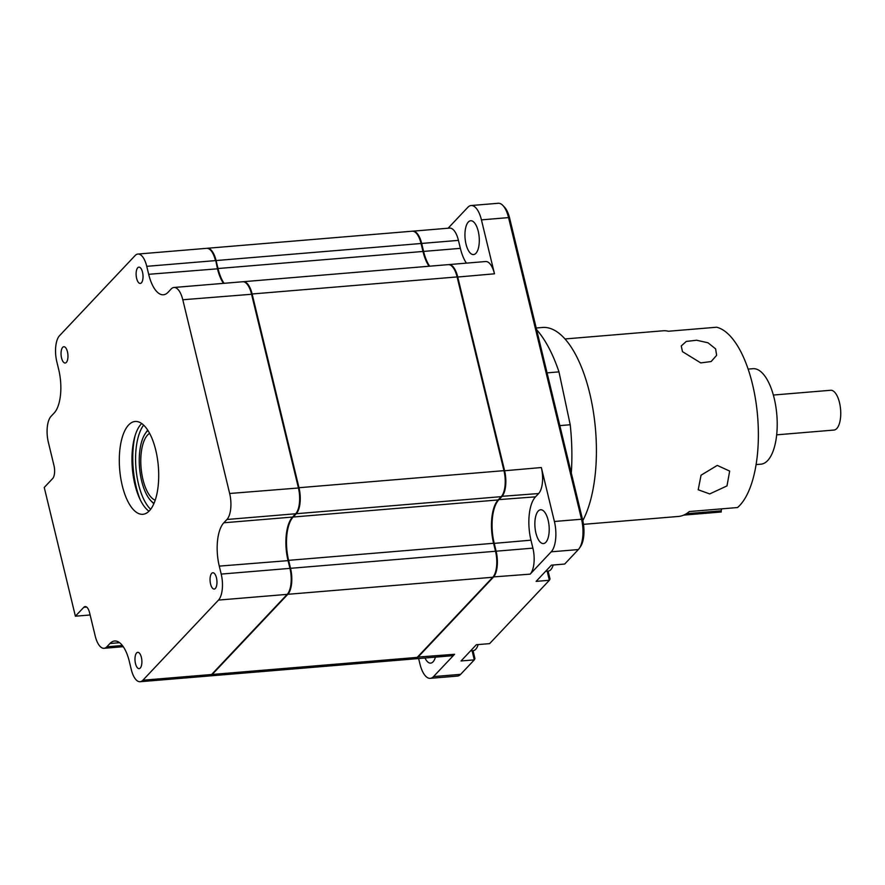 <?xml version="1.0" encoding="UTF-8"?>
<svg xmlns="http://www.w3.org/2000/svg" width="885" height="885" viewBox="0 0 885 885"><rect width="100%" height="100%" fill="white"/><g stroke="black" fill="none" stroke-linecap="round" stroke-linejoin="round"><path stroke-width="1.33" d="M536.21 327.992L542.538 327.472A106.454 44.316 85.2 0 1 591.025 399.035A106.454 44.316 85.2 0 1 582.795 520.59M559.818 425.608L570.217 424.745L558.977 371.877L547.063 372.873M536.609 329.662A119.763 49.848 85.2 0 1 558.977 371.877M570.217 424.745A119.763 49.848 85.2 0 1 571.301 473.077M715.622 348.889L716.629 355.327L711.142 361.545L700.754 362.905L682.468 351.644L681.262 345.947L686.295 341.422L696.628 340.238L708 342.783L715.622 348.889M565.017 338.955L663.009 330.791A93.146 38.774 85.2 0 1 668.429 331.244L716.662 327.229A93.146 38.774 85.2 0 1 738.234 346.997A93.146 38.774 85.2 0 1 758.379 435.575A93.146 38.774 85.2 0 1 737.537 507.536L689.304 511.552A93.146 38.774 85.2 0 1 678.463 516.442L583.469 524.351M709.704 493.93L698.21 489.759L701.053 475.201L717.27 465.41L729.671 471.085L726.994 485.909L709.704 493.93M721.673 508.864L721.153 510.833L686.373 513.731M683.74 515.114L721.286 511.984L721.153 510.833M773.357 395.042L830.65 390.274A19.957 8.308 85.2 0 1 834.478 392.022A19.957 8.308 85.2 0 1 840.75 414.003A19.957 8.308 85.2 0 1 833.969 430.055L776.676 434.834M748.135 369.1L752.98 368.702A47.901 19.946 85.2 0 1 762.162 372.884A47.901 19.946 85.2 0 1 777.207 425.652A47.901 19.946 85.2 0 1 760.923 464.183L756.078 464.581M209.114 675.963A19.957 8.308 -94.8 0 0 209.424 675.952A19.957 8.308 -94.8 0 0 212.212 674.458L287.813 594.311A19.957 8.308 -94.8 0 0 290.534 568.314L288.61 560.349A33.265 13.85 85.2 0 1 293.156 517.017L296.265 513.72A19.957 8.308 -94.8 0 0 298.986 487.712L252.125 293.986A19.957 8.308 -94.8 0 0 243.286 281.707A19.957 8.308 -94.8 0 0 242.988 281.74M224.071 283.311A33.265 13.85 85.2 0 1 218.009 268.531L216.084 260.555A19.957 8.308 -94.8 0 0 207.245 248.276A19.957 8.308 -94.8 0 0 206.946 248.309M209.424 675.952L414.401 658.894A19.957 8.308 -94.8 0 0 417.189 657.389L492.79 577.252A19.957 8.308 -94.8 0 0 495.512 551.255L493.587 543.279A33.265 13.85 85.2 0 1 498.133 499.948L501.242 496.651A19.957 8.308 -94.8 0 0 503.963 470.654L457.102 276.928A19.957 8.308 -94.8 0 0 448.264 264.637L243.286 281.707M429.048 266.241A33.265 13.85 85.2 0 1 422.986 251.462L421.061 243.497A19.957 8.308 -94.8 0 0 412.222 231.206L207.245 248.276M424.999 658.009A16.97 7.058 -94.8 0 0 430.674 663.119A16.97 7.058 -94.8 0 0 435.42 657.146M466.019 244.127A16.97 7.058 -94.8 0 0 473.53 254.57A16.97 7.058 -94.8 0 0 478.221 231.195A16.97 7.058 -94.8 0 0 470.709 220.752A16.97 7.058 -94.8 0 0 466.019 244.127M535.934 533.124A16.97 7.058 -94.8 0 0 543.445 543.567A16.97 7.058 -94.8 0 0 548.136 520.192A16.97 7.058 -94.8 0 0 540.624 509.76A16.97 7.058 -94.8 0 0 535.934 533.124M448.573 264.626A19.957 8.308 85.2 0 1 448.872 264.593A19.957 8.308 85.2 0 1 457.7 276.872L504.572 470.599A19.957 8.308 85.2 0 1 501.839 496.596L498.731 499.892A33.265 13.85 -94.8 0 0 494.184 543.235L496.12 551.2L495.556 551.41M448.872 264.593L485.644 261.529A19.957 8.308 85.2 0 1 494.483 273.808L457.136 277.082M504.007 470.809L541.343 467.534A19.957 8.308 85.2 0 1 538.622 493.542L535.513 496.839A33.265 13.85 -94.8 0 0 530.967 540.171L532.892 548.136L496.12 551.2A19.957 8.308 85.2 0 1 493.387 577.197L417.797 657.345A19.957 8.308 85.2 0 1 414.999 658.838A19.957 8.308 85.2 0 1 414.7 658.849M532.892 548.136A19.957 8.308 85.2 0 1 530.159 574.144L493.056 576.954M541.343 467.534L554.397 521.486A23.287 9.691 85.2 0 1 551.211 551.82L530.159 574.144M530.967 540.171L493.62 543.434M423.03 251.617L423.594 251.417A33.265 13.85 -94.8 0 0 429.645 266.186M412.532 231.195A19.957 8.308 85.2 0 1 412.83 231.162L449.602 228.098A19.957 8.308 85.2 0 1 458.441 240.377L460.366 248.353A33.265 13.85 -94.8 0 0 466.417 263.133M421.094 243.652L421.658 243.441L423.594 251.417L460.366 248.353M412.83 231.162A19.957 8.308 85.2 0 1 421.658 243.441L458.441 240.377M448.109 228.219L467.866 207.278A23.287 9.691 85.2 0 1 471.119 205.53A23.287 9.691 85.2 0 1 481.429 219.867L494.483 273.808M417.466 657.101L454.569 654.281L433.517 676.594A23.287 9.691 85.2 0 1 430.265 678.341L457.39 676.085A23.287 9.691 -94.8 0 0 460.654 674.337L474.305 659.856L461.041 660.962L476.351 644.734L489.615 643.627L549.375 580.272L536.111 581.379L551.421 565.15L564.685 564.044L578.347 549.563A23.287 9.691 -94.8 0 0 579.299 548.368A23.287 9.691 -94.8 0 0 581.522 519.23L508.554 217.599A23.287 9.691 -94.8 0 0 502.89 205.475A23.287 9.691 -94.8 0 0 498.255 203.273L471.119 205.53M548.092 571.068L550.016 579.044L549.375 580.272L547.173 571.146M473.021 650.652L474.957 658.628L474.305 659.856L472.103 650.729M454.569 654.281A19.957 8.308 85.2 0 1 451.781 655.774L414.999 658.838M430.265 678.341A23.287 9.691 85.2 0 1 419.955 664.015L418.627 658.54M579.299 548.368L580.582 546.487A21.295 8.861 -94.8 0 0 582.618 519.838L509.649 218.219A21.295 8.861 -94.8 0 0 504.461 207.134L502.89 205.475M66.331 362.408A8.186 3.407 85.2 0 1 65.18 363.027A8.186 3.407 85.2 0 1 61.286 356.6A8.186 3.407 85.2 0 1 62.68 347.329A8.186 3.407 85.2 0 1 63.82 346.721A8.186 3.407 85.2 0 1 67.725 353.148A8.186 3.407 85.2 0 1 66.331 362.408M215.332 588.448A8.186 3.407 85.2 0 1 214.181 589.056A8.186 3.407 85.2 0 1 210.287 582.629A8.186 3.407 85.2 0 1 211.681 573.358A8.186 3.407 85.2 0 1 212.831 572.75A8.186 3.407 85.2 0 1 216.725 579.177A8.186 3.407 85.2 0 1 215.332 588.448M140.261 668.02A8.186 3.407 85.2 0 1 139.122 668.64A8.186 3.407 85.2 0 1 135.217 662.212A8.186 3.407 85.2 0 1 136.611 652.942A8.186 3.407 85.2 0 1 137.761 652.333A8.186 3.407 85.2 0 1 141.655 658.761A8.186 3.407 85.2 0 1 140.261 668.02M141.401 282.835A8.186 3.407 85.2 0 1 140.25 283.443A8.186 3.407 85.2 0 1 136.356 277.016A8.186 3.407 85.2 0 1 137.75 267.746A8.186 3.407 85.2 0 1 138.89 267.137A8.186 3.407 85.2 0 1 142.795 273.565A8.186 3.407 85.2 0 1 141.401 282.835M148.99 511.209A46.573 19.381 85.2 0 1 132.396 468.995A46.573 19.381 85.2 0 1 141.279 423.915A46.573 19.381 85.2 0 1 141.689 423.506M128.624 424.977A46.573 19.381 -94.8 0 0 120.681 477.723A46.573 19.381 -94.8 0 0 142.872 514.296A46.573 19.381 -94.8 0 0 149.388 510.8A46.573 19.381 -94.8 0 0 157.331 458.054A46.573 19.381 -94.8 0 0 135.139 421.47A46.573 19.381 -94.8 0 0 128.624 424.977M140.095 681.727A19.957 8.308 -94.8 0 0 142.883 680.222L218.484 600.085A19.957 8.308 -94.8 0 0 221.206 574.088L219.281 566.123A33.265 13.85 85.2 0 1 223.828 522.781L226.936 519.484A19.957 8.308 -94.8 0 0 229.657 493.487L182.797 299.761A19.957 8.308 -94.8 0 0 173.958 287.481A19.957 8.308 -94.8 0 0 171.17 288.975L168.061 292.271A33.265 13.85 85.2 0 1 163.404 294.771A33.265 13.85 85.2 0 1 148.68 274.306L146.755 266.33A19.957 8.308 -94.8 0 0 137.916 254.05A19.957 8.308 -94.8 0 0 135.128 255.544L59.527 335.692A19.957 8.308 -94.8 0 0 56.806 361.688L58.731 369.653A33.265 13.85 85.2 0 1 54.184 412.985L51.076 416.282A19.957 8.308 -94.8 0 0 48.354 442.29L53.985 465.587A9.978 4.159 85.2 0 1 52.624 478.586L44.25 487.458L75.391 616.203L83.765 607.331A9.978 4.159 85.2 0 1 85.17 606.579A9.978 4.159 85.2 0 1 89.584 612.719L95.215 636.016A19.957 8.308 -94.8 0 0 104.054 648.296A19.957 8.308 -94.8 0 0 106.842 646.802L109.95 643.506A33.265 13.85 85.2 0 1 114.607 641.005A33.265 13.85 85.2 0 1 129.332 661.471L131.257 669.447A19.957 8.308 -94.8 0 0 140.095 681.727L208.816 676.007A19.957 8.308 -94.8 0 0 211.615 674.503L287.205 594.366A19.957 8.308 -94.8 0 0 288.023 593.348A19.957 8.308 -94.8 0 0 289.937 568.369L288.366 560.603A33.929 14.127 85.2 0 1 291.408 518.455M288.233 593.016A19.293 8.031 -94.8 0 0 288.444 592.718A19.293 8.031 -94.8 0 0 290.302 568.568M223.462 283.355A33.265 13.85 85.2 0 1 217.411 268.575L215.84 260.809A19.293 8.031 -94.8 0 0 211.15 250.765A19.293 8.031 -94.8 0 0 210.884 250.499M146.755 266.33L215.475 260.61A19.957 8.308 -94.8 0 0 210.619 250.212A19.957 8.308 -94.8 0 0 206.648 248.331L137.916 254.05M148.68 274.306L217.776 268.786L215.84 260.809M223.606 283.344A33.929 14.127 85.2 0 1 217.776 268.786M221.206 574.088L289.937 568.369L288.001 560.393A33.265 13.85 85.2 0 1 291.198 518.765A33.265 13.85 85.2 0 1 292.548 517.061L295.656 513.765A19.957 8.308 -94.8 0 0 296.475 512.747A19.957 8.308 -94.8 0 0 298.389 487.768L251.517 294.041A19.957 8.308 -94.8 0 0 246.661 283.642A19.957 8.308 -94.8 0 0 242.689 281.751L173.958 287.481M219.281 566.123L288.366 560.603M296.685 512.415A19.293 8.031 -94.8 0 0 296.906 512.116A19.293 8.031 -94.8 0 0 298.754 487.967L251.882 294.24A19.293 8.031 -94.8 0 0 247.192 284.196A19.293 8.031 -94.8 0 0 246.926 283.93M132.717 472.181L132.805 472.867M133.27 472.369L132.363 468.619M75.391 616.203L90.126 614.975M147.983 430.519A37.922 15.786 -94.8 0 0 145.284 433.528A37.922 15.786 -94.8 0 0 145.129 433.772A37.922 15.786 -94.8 0 0 139.576 468.077A37.922 15.786 -94.8 0 0 150.881 500.733A37.922 15.786 -94.8 0 0 154.034 503.255M146.401 431.891A39.925 16.616 85.2 0 1 146.567 431.648A39.925 16.616 85.2 0 1 147.729 430.121M155.185 500.213A34.261 14.26 85.2 0 1 141.611 472.535A34.261 14.26 85.2 0 1 146.102 436.924A34.261 14.26 85.2 0 1 149.62 433.329M153.846 503.698A39.925 16.616 85.2 0 1 152.452 502.381L150.881 500.733M135.018 435.973A53.233 22.158 -94.8 0 0 140.35 500.014M553.213 564.995A17.965 7.478 85.2 0 1 550.78 569.708A17.965 7.478 85.2 0 1 548.269 571.057L545.647 571.279M478.143 644.579A17.965 7.478 85.2 0 1 475.71 649.291A17.965 7.478 85.2 0 1 473.198 650.641L470.577 650.862M137.263 492.591L133.226 475.898M298.986 487.712L503.963 470.654M296.265 513.72L501.242 496.651M293.156 517.017L498.133 499.948M288.61 560.349L493.587 543.279M290.534 568.314L495.512 551.255M287.813 594.311L492.79 577.252M212.212 674.458L417.189 657.389M216.084 260.555L421.061 243.497M218.009 268.531L422.986 251.462M252.125 293.986L457.102 276.928M538.622 493.542L501.507 496.352M535.513 496.839L498.41 499.649M481.429 219.867L508.554 217.599L509.649 218.219M554.397 521.486L581.522 519.23L582.618 519.838M551.211 551.82L578.347 549.563M433.517 676.594L460.654 674.337M229.657 493.487L298.754 487.967M182.797 299.761L251.882 294.24M83.765 607.331L86.664 607.088M106.842 646.802L122.395 645.508M109.95 643.506L119.619 642.698M142.883 680.222L211.615 674.503M218.484 600.085L287.205 594.366M223.828 522.781L292.548 517.061M226.936 519.484L295.656 513.765M150.649 509.306A46.573 19.381 85.2 0 1 135.958 468.143A46.573 19.381 85.2 0 1 143.636 425.121M288.444 592.718L288.023 593.348M211.15 250.765L210.619 250.212M296.906 512.116L296.475 512.747M247.192 284.196L246.661 283.642M104.054 648.296L123.28 646.703M145.284 433.528L146.567 431.648"/></g></svg>
